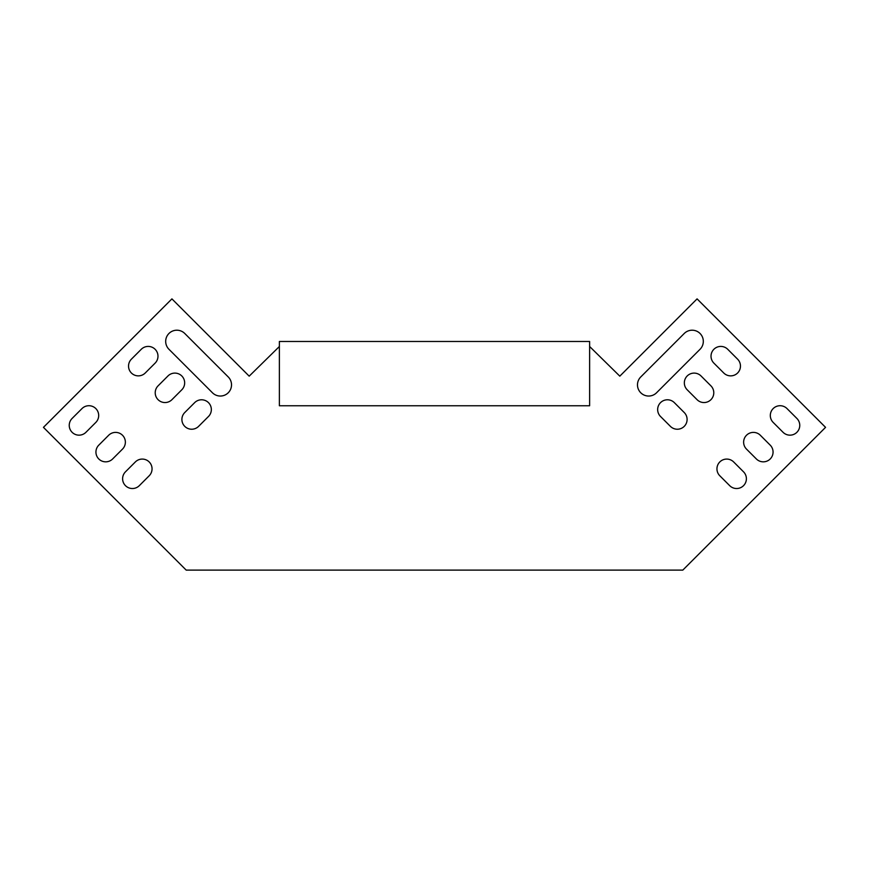 <?xml version="1.0" encoding="UTF-8"?>
<svg xmlns="http://www.w3.org/2000/svg" width="869" height="869" viewBox="0 0 869 869"><rect width="100%" height="100%" fill="white"/><g stroke="black" fill="none" stroke-linecap="round" stroke-linejoin="round"><path stroke-width="1.3" d="M279.373 346.503L249.186 376.158L171.921 298.882L43.45 427.352L186.205 570.118L682.795 570.118L825.55 427.352L697.079 298.882L619.814 376.158L589.627 346.503M743.527 471.824A9.787 9.787 0 0 1 743.527 485.662A9.787 9.787 0 0 1 729.688 485.662L719.814 475.777A9.787 9.787 0 0 1 719.814 461.939A9.787 9.787 0 0 1 733.642 461.939L743.527 471.824M770.206 445.145A9.787 9.787 0 0 1 770.206 458.973A9.787 9.787 0 0 1 756.378 458.973L746.493 449.099A9.787 9.787 0 0 1 746.493 435.26A9.787 9.787 0 0 1 760.332 435.26L770.206 445.145A9.787 9.787 0 0 1 770.206 458.973A9.787 9.787 0 0 1 756.378 458.973M796.895 418.456A9.787 9.787 0 0 1 796.895 432.295A9.787 9.787 0 0 1 783.056 432.295L773.171 422.41A9.787 9.787 0 0 1 773.171 408.582A9.787 9.787 0 0 1 787.01 408.582L796.895 418.456M198.599 426.364L208.484 416.479A9.787 9.787 0 0 0 208.484 402.651A9.787 9.787 0 0 0 194.645 402.651L184.76 412.536A9.787 9.787 0 0 0 184.76 426.364A9.787 9.787 0 0 0 198.599 426.364A9.787 9.787 0 0 1 184.76 426.364A9.787 9.787 0 0 1 184.76 412.536M139.312 485.662L149.186 475.777A9.787 9.787 0 0 0 149.186 461.939A9.787 9.787 0 0 0 135.358 461.939L125.473 471.824A9.787 9.787 0 0 0 125.473 485.662A9.787 9.787 0 0 0 139.312 485.662A9.787 9.787 0 0 1 125.473 485.662A9.787 9.787 0 0 1 125.473 471.824M171.921 399.686L181.795 389.801A9.787 9.787 0 0 0 181.795 375.962A9.787 9.787 0 0 0 167.967 375.962L158.082 385.847A9.787 9.787 0 0 0 158.082 399.686A9.787 9.787 0 0 0 171.921 399.686A9.787 9.787 0 0 1 158.082 399.686A9.787 9.787 0 0 1 158.082 385.847M112.622 458.973L122.507 449.099A9.787 9.787 0 0 0 122.507 435.26A9.787 9.787 0 0 0 108.668 435.26L98.794 445.145A9.787 9.787 0 0 0 98.794 458.973A9.787 9.787 0 0 0 112.622 458.973A9.787 9.787 0 0 1 98.794 458.973A9.787 9.787 0 0 1 98.794 445.145M145.232 373.007L155.117 363.123A9.787 9.787 0 0 0 155.117 349.284A9.787 9.787 0 0 0 141.278 349.284L131.404 359.169A9.787 9.787 0 0 0 131.404 373.007A9.787 9.787 0 0 0 145.232 373.007M168.955 349.284L212.438 392.766A11.178 11.178 0 0 0 228.243 392.766A11.178 11.178 0 0 0 228.243 376.95L184.76 333.479A11.178 11.178 0 0 0 168.955 333.479A11.178 11.178 0 0 0 168.955 349.284A11.178 11.178 0 0 1 168.955 333.479A11.178 11.178 0 0 1 184.76 333.479M85.944 432.295L95.829 422.41A9.787 9.787 0 0 0 95.829 408.582A9.787 9.787 0 0 0 81.99 408.582L72.105 418.456A9.787 9.787 0 0 0 72.105 432.295A9.787 9.787 0 0 0 85.944 432.295A9.787 9.787 0 0 1 72.105 432.295A9.787 9.787 0 0 1 72.105 418.456M684.24 333.479A11.178 11.178 0 0 1 700.045 333.479A11.178 11.178 0 0 1 700.045 349.284L656.562 392.766A11.178 11.178 0 0 1 640.757 392.766A11.178 11.178 0 0 1 640.757 376.95L684.24 333.479A11.178 11.178 0 0 1 700.045 333.479A11.178 11.178 0 0 1 700.045 349.284M737.596 359.169A9.787 9.787 0 0 1 737.596 373.007A9.787 9.787 0 0 1 723.768 373.007L713.884 363.123A9.787 9.787 0 0 1 713.884 349.284A9.787 9.787 0 0 1 727.722 349.284L737.596 359.169A9.787 9.787 0 0 1 737.596 373.007A9.787 9.787 0 0 1 723.768 373.007M710.918 385.847A9.787 9.787 0 0 1 710.918 399.686A9.787 9.787 0 0 1 697.079 399.686L687.205 389.801A9.787 9.787 0 0 1 687.205 375.962A9.787 9.787 0 0 1 701.033 375.962L710.918 385.847A9.787 9.787 0 0 1 710.918 399.686A9.787 9.787 0 0 1 697.079 399.686M684.24 412.536A9.787 9.787 0 0 1 684.24 426.364A9.787 9.787 0 0 1 670.401 426.364L660.516 416.479A9.787 9.787 0 0 1 660.516 402.651A9.787 9.787 0 0 1 674.355 402.651L684.24 412.536M719.814 475.777A9.787 9.787 0 0 1 719.814 461.939A9.787 9.787 0 0 1 733.642 461.939M746.493 449.099A9.787 9.787 0 0 1 746.493 435.26A9.787 9.787 0 0 1 760.332 435.26M773.171 422.41A9.787 9.787 0 0 1 773.171 408.582A9.787 9.787 0 0 1 787.01 408.582M208.484 416.479A9.787 9.787 0 0 0 208.484 402.651A9.787 9.787 0 0 0 194.645 402.651M149.186 475.777A9.787 9.787 0 0 0 149.186 461.939A9.787 9.787 0 0 0 135.358 461.939M181.795 389.801A9.787 9.787 0 0 0 181.795 375.962A9.787 9.787 0 0 0 167.967 375.962M155.117 363.123A9.787 9.787 0 0 0 155.117 349.284A9.787 9.787 0 0 0 141.278 349.284M212.438 392.766A11.178 11.178 0 0 0 228.243 392.766A11.178 11.178 0 0 0 228.243 376.95M656.562 392.766A11.178 11.178 0 0 1 640.757 392.766A11.178 11.178 0 0 1 640.757 376.95M713.884 363.123A9.787 9.787 0 0 1 713.884 349.284A9.787 9.787 0 0 1 727.722 349.284M687.205 389.801A9.787 9.787 0 0 1 687.205 375.962A9.787 9.787 0 0 1 701.033 375.962M589.627 341.474L279.373 341.474L279.373 405.758L589.627 405.758L589.627 341.474"/></g></svg>
